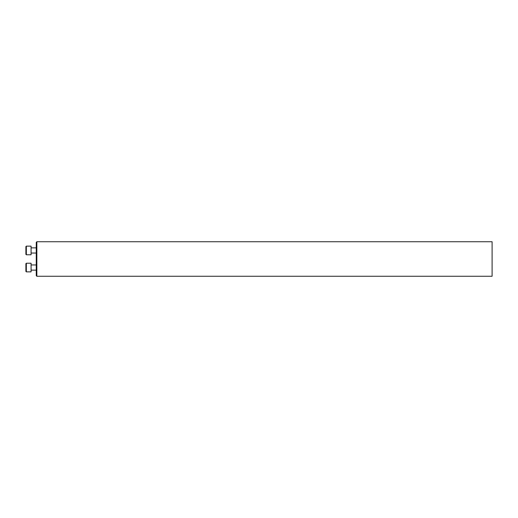 <?xml version="1.0" encoding="UTF-8"?>
<svg xmlns="http://www.w3.org/2000/svg" width="518" height="518" viewBox="0 0 518 518"><rect width="100%" height="100%" fill="white"/><g stroke="black" fill="none" stroke-linecap="round" stroke-linejoin="round"><path stroke-width="0.78" d="M36.843 276.269L36.26 275.686L36.26 242.314L36.843 241.731L36.843 276.269L492.1 276.269L492.1 241.731L36.843 241.731M26.334 254.772L25.9 254.338L25.9 246.568L26.334 246.134L26.334 254.772L31.08 254.772L31.08 246.134L26.334 246.134M25.9 271.432L26.334 271.866L25.9 271.432L25.9 263.662L26.334 263.228L26.334 271.866L31.08 271.866L31.08 263.228L26.334 263.228L31.08 263.228M31.08 253.043L36.26 253.043M31.08 247.863L36.26 247.863M31.08 270.137L36.26 270.137M31.08 264.957L36.26 264.957L31.08 264.957M25.9 263.662L26.334 263.228"/></g></svg>
